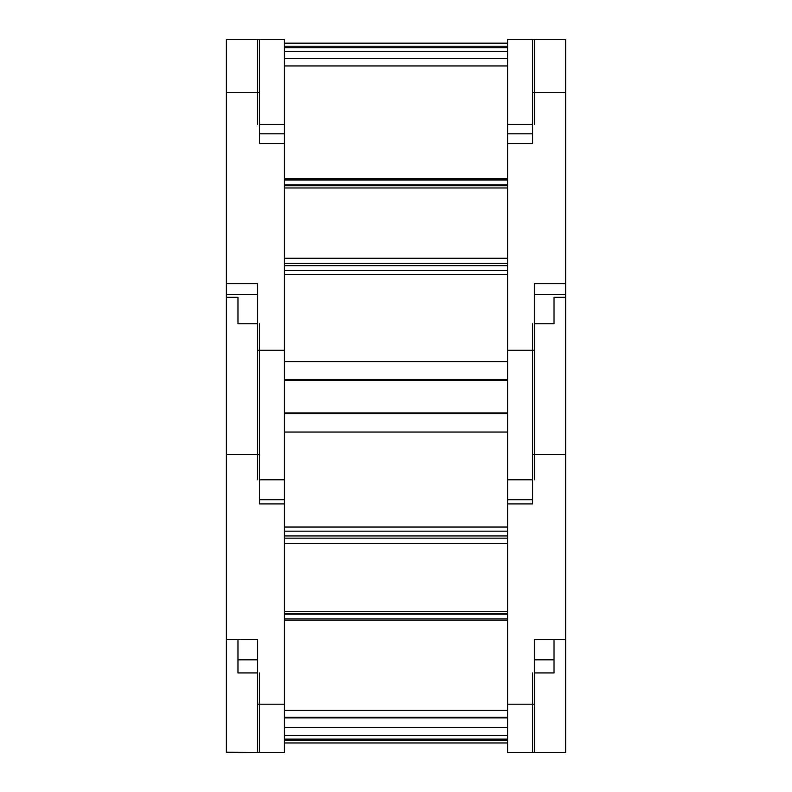 <?xml version="1.0" encoding="UTF-8"?>
<svg xmlns="http://www.w3.org/2000/svg" width="792" height="792" viewBox="0 0 792 792"><rect width="100%" height="100%" fill="white"/><g stroke="black" fill="none" stroke-linecap="round" stroke-linejoin="round"><path stroke-width="1.19" d="M565.627 92.525L532.59 92.525L532.59 39.6L565.627 39.6L565.627 752.251M532.59 92.525L532.59 143.57L507.593 143.57L507.593 350.252L534.382 350.252L534.382 283.625L565.627 283.625M534.382 350.252L534.382 479.803M507.593 350.252L507.593 479.803L532.59 479.803M284.407 350.252L257.618 350.252L257.618 283.625L226.373 283.625L226.373 39.6L259.41 39.6L259.41 143.57L284.407 143.57L284.407 479.803L259.41 479.803M284.407 263.449L507.593 263.449M507.593 185.754L284.407 185.754M257.618 350.252L257.618 479.803M226.373 283.625L226.373 454.459L259.41 454.459L259.41 503.93L284.407 503.93L284.407 752.4L257.618 752.4L257.618 639.639L226.373 639.639L226.373 454.459M565.627 297.327L554.024 297.327L554.024 323.75L534.382 323.75M532.59 323.75L532.59 503.93L507.593 503.93L507.593 752.4L534.382 752.4L534.382 639.639L565.627 639.639M507.593 479.803L507.593 503.93M532.59 503.93L532.59 499.712L507.593 499.712M284.407 479.803L284.407 503.93M284.407 613.463L507.593 613.463M507.593 538.164L284.407 538.164M259.41 503.93L259.41 499.712L284.407 499.712M259.41 323.75L259.41 454.459M257.618 323.75L237.976 323.75L237.976 297.327L226.373 297.327M554.024 639.639L554.024 672.933L534.382 672.933M532.59 672.933L532.59 752.4L565.627 752.4M554.024 659.815L534.382 659.815M284.407 727.482L507.593 727.482M507.593 740.134L284.407 740.134M259.41 672.933L259.41 752.4L226.373 752.251M226.373 639.639L226.373 752.4M257.618 672.933L237.976 672.933L237.976 639.639M257.618 659.815L237.976 659.815M284.407 717.304L507.593 717.304M534.382 124.443L534.382 39.6L507.593 39.6L507.593 143.57M507.593 133.818L532.59 133.818M257.618 124.443L257.618 39.6L284.407 39.6L284.407 143.57M284.407 133.818L259.41 133.818M507.593 47.639L284.407 47.639M507.593 124.443L532.59 124.443M507.593 43.174L284.407 43.174L507.593 43.174M507.593 58.618L284.407 58.618M284.407 46.233L507.593 46.233M284.407 124.443L259.41 124.443M507.593 270.587L284.407 270.587M534.382 294.614L565.627 294.614M507.593 361.598L284.407 361.598M284.407 379.804L507.593 379.804M507.593 258.261L284.407 258.261M284.407 187.971L507.593 187.971M507.593 274.547L284.407 274.547M284.407 179.645L507.593 179.645M226.373 92.525L259.41 92.525M507.593 265.657L284.407 265.657M284.407 184.902L507.593 184.902M284.407 179.982L507.593 179.982M226.373 294.614L257.618 294.614M565.627 454.459L532.59 454.459M507.593 618.968L284.407 618.968M507.593 704.197L534.382 704.197M507.593 413.592L284.407 413.592M284.407 432.046L507.593 432.046M507.593 611.493L284.407 611.493M284.407 543.381L507.593 543.381M284.407 527.106L507.593 527.106M284.407 704.197L257.618 704.197M507.593 614.196L284.407 614.196M284.407 535.946L507.593 535.946M284.407 531.175L507.593 531.175M284.407 742.965L507.593 742.965M284.407 735.521L507.593 735.521M284.407 739.124L507.593 739.124L284.407 739.134M507.593 51.381L284.407 51.381M284.407 380.358L507.593 380.358M284.407 185.675L507.593 185.675M284.407 274.606L507.593 274.606M284.407 178.596L507.593 178.596M284.407 620.225L507.593 620.225M284.407 412.909L507.593 412.909M284.407 613.592L507.593 613.592M284.407 526.957L507.593 526.957M284.407 717.869L507.593 717.869M284.407 742.975L507.593 742.975M284.407 710.325L507.593 710.325M284.407 65.934L507.593 65.934"/></g></svg>

